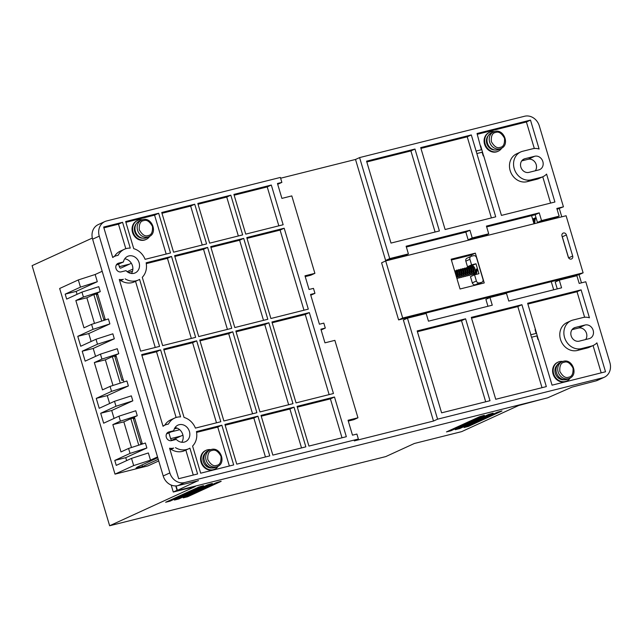 <?xml version="1.0" encoding="UTF-8"?>
<svg xmlns="http://www.w3.org/2000/svg" width="642" height="642" viewBox="0 0 642 642"><rect width="100%" height="100%" fill="white"/><g stroke="black" fill="none" stroke-linecap="round" stroke-linejoin="round"><path stroke-width="0.96" d="M149.08 236.633C158.052 233.102 151.929 216.795 142.757 219.66L139.29 221.121A9.092 7.905 65.4 0 0 135.606 232.003A9.092 7.905 65.4 0 0 145.662 238.07A9.092 7.905 65.4 0 0 146.866 237.652L149.08 236.633A9.092 7.905 -114.6 0 1 147.885 237.058A9.092 7.905 -114.6 0 1 137.821 230.992A9.092 7.905 -114.6 0 1 141.505 220.102A9.092 7.905 -114.6 0 1 142.701 219.684M123.441 261.96A9.092 7.905 -114.6 0 1 127.622 256.367A9.092 7.905 -114.6 0 1 128.817 255.941A9.092 7.905 -114.6 0 1 138.873 262.008A9.092 7.905 -114.6 0 1 135.197 272.898A9.092 7.905 -114.6 0 1 133.993 273.315A9.092 7.905 -114.6 0 1 126.033 270.643L121.153 271.871A4.55 3.956 -114.6 0 1 116.122 268.837A4.55 3.956 -114.6 0 1 117.959 263.389A4.55 3.956 -114.6 0 1 118.561 263.18L123.441 261.96L116.21 265.154M131.441 273.484A9.092 7.905 65.4 0 0 131.947 264.384A9.092 7.905 65.4 0 0 124.725 258.822M173.757 430.726A9.092 7.905 -114.6 0 1 177.93 425.132A9.092 7.905 -114.6 0 1 179.126 424.715A9.092 7.905 -114.6 0 1 189.189 430.782A9.092 7.905 -114.6 0 1 185.506 441.664A9.092 7.905 -114.6 0 1 184.31 442.089A9.092 7.905 -114.6 0 1 176.341 439.417L171.462 440.637A4.55 3.956 -114.6 0 1 166.43 437.603A4.55 3.956 -114.6 0 1 168.276 432.162A4.55 3.956 -114.6 0 1 168.87 431.954L173.757 430.726L166.519 433.92M181.75 442.25A9.092 7.905 65.4 0 0 182.256 433.157A9.092 7.905 65.4 0 0 175.033 427.596M180.579 416.883A16.885 14.686 65.4 0 0 176.911 417.268A16.885 14.686 65.4 0 0 174.688 418.046A16.885 14.686 65.4 0 0 168.445 424.057L166.655 424.506A12.342 10.729 65.4 0 0 165.026 425.076A12.342 10.729 65.4 0 0 163.052 426.296L141.681 354.609L160.604 349.874L180.579 416.883M130.262 248.109A16.885 14.686 65.4 0 0 126.594 248.494A16.885 14.686 65.4 0 0 124.371 249.281A16.885 14.686 65.4 0 0 118.128 255.283L116.338 255.733A12.342 10.729 65.4 0 0 114.717 256.302A12.342 10.729 65.4 0 0 112.735 257.53L103.651 227.043L122.574 222.301L130.262 248.109M534.698 223.609A5.192 4.518 -114.6 0 1 534.449 219.925L536.006 217.614L535.251 218.256L534.642 223.625M534.136 223.753L534.786 218.465L535.982 217.542L534.666 218.521L533.679 222.662M533.173 220.976L534.2 218.737L535.725 217.67M535.428 217.798L534.088 218.786L533.109 220.76M532.916 220.118L535.139 217.943M534.842 218.063L532.884 219.989M532.764 219.612L534.553 218.208M534.264 218.336L532.748 219.532M532.675 219.299L533.975 218.473M533.679 218.601L532.659 219.259M532.627 219.139L533.39 218.745M532.611 219.091A5.192 4.518 -114.6 0 1 532.756 219.026A5.192 4.518 -114.6 0 1 533.205 218.85M543.084 221.025L543.18 221.482M543.06 221.514L542.955 221.057M570.256 377.945A10.392 9.036 -114.6 0 1 566.79 381.003A10.392 9.036 -114.6 0 1 565.417 381.476A10.392 9.036 -114.6 0 1 553.926 374.543A10.392 9.036 -114.6 0 1 558.131 362.104A10.392 9.036 -114.6 0 1 559.503 361.623A10.392 9.036 -114.6 0 1 562.713 361.47M566.79 381.003L566.204 381.268A10.392 9.036 -114.6 0 1 564.84 381.749A10.392 9.036 -114.6 0 1 553.34 374.816A10.392 9.036 -114.6 0 1 557.545 362.369L558.131 362.104M218.224 466.132A10.392 9.036 -114.6 0 1 214.749 469.19A10.392 9.036 -114.6 0 1 213.385 469.671A10.392 9.036 -114.6 0 1 201.885 462.738A10.392 9.036 -114.6 0 1 206.09 450.299A10.392 9.036 -114.6 0 1 207.462 449.817A10.392 9.036 -114.6 0 1 210.672 449.665M214.749 469.19L214.171 469.462A10.392 9.036 -114.6 0 1 212.799 469.936A10.392 9.036 -114.6 0 1 201.307 463.002A10.392 9.036 -114.6 0 1 205.512 450.564L206.09 450.299M149.706 236.312A10.392 9.036 -114.6 0 1 146.24 239.362A10.392 9.036 -114.6 0 1 144.867 239.843A10.392 9.036 -114.6 0 1 133.375 232.91A10.392 9.036 -114.6 0 1 137.581 220.471A10.392 9.036 -114.6 0 1 138.945 219.989A10.392 9.036 -114.6 0 1 142.163 219.837M146.24 239.362L145.654 239.635A10.392 9.036 -114.6 0 1 144.281 240.116A10.392 9.036 -114.6 0 1 132.79 233.182A10.392 9.036 -114.6 0 1 136.995 220.736L137.581 220.471M501.747 148.117A10.392 9.036 -114.6 0 1 498.272 151.175A10.392 9.036 -114.6 0 1 496.908 151.656A10.392 9.036 -114.6 0 1 485.408 144.723A10.392 9.036 -114.6 0 1 489.613 132.276A10.392 9.036 -114.6 0 1 490.986 131.795A10.392 9.036 -114.6 0 1 494.196 131.642M498.272 151.175L497.694 151.44A10.392 9.036 -114.6 0 1 496.322 151.921A10.392 9.036 -114.6 0 1 484.83 144.988A10.392 9.036 -114.6 0 1 489.035 132.549L489.613 132.276M571.228 259.063A2.6 2.255 -114.6 0 1 568.282 257.129L561.999 236.031A2.6 2.255 -114.6 0 1 566.396 234.932L572.688 256.03A2.6 2.255 -114.6 0 1 571.228 259.063M564.478 379.703A8.442 7.343 -114.6 0 1 555.787 374.607A8.442 7.343 -114.6 0 1 557.609 364.696M212.446 467.898A8.442 7.343 -114.6 0 1 203.747 462.802A8.442 7.343 -114.6 0 1 205.568 452.891M136.176 223.914A8.442 7.343 65.4 0 0 135.237 232.974A8.442 7.343 65.4 0 0 142.709 238.182M488.209 135.727A8.442 7.343 65.4 0 0 487.27 144.787A8.442 7.343 65.4 0 0 494.749 149.987M476.942 268.966L476.388 269.134M473.146 272.914L475.489 273.861C476.468 274.423 477.014 272.762 477.118 268.878L476.854 268.926M501.113 148.438C510.093 144.915 503.97 128.601 494.789 131.474L491.323 132.926A9.092 7.905 65.4 0 0 487.647 143.808A9.092 7.905 65.4 0 0 497.702 149.875A9.092 7.905 65.4 0 0 498.898 149.458L501.113 148.438A9.092 7.905 -114.6 0 1 499.917 148.864A9.092 7.905 -114.6 0 1 489.862 142.797A9.092 7.905 -114.6 0 1 493.538 131.907A9.092 7.905 -114.6 0 1 494.741 131.49M479.333 282.929L481.532 282.376L475.249 284.799L479.333 282.929A2.6 2.255 -114.6 0 1 476.396 280.995L472.311 282.865A2.6 2.255 65.4 0 0 475.249 284.799M481.532 282.376A2.6 2.255 -114.6 0 0 482.993 279.342L476.516 257.627A2.6 2.255 -114.6 0 0 473.579 255.693L471.38 256.246A2.6 2.255 -114.6 0 0 471.035 256.367L466.951 258.236A2.6 2.255 65.4 0 0 465.835 261.15L469.92 259.28A2.6 2.255 -114.6 0 1 471.035 256.367M477.447 284.245A2.6 2.255 65.4 0 0 477.792 284.125L481.877 282.255M469.92 259.28L471.581 264.865L475.987 263.766L478.948 273.693L474.542 274.792L476.396 280.995M534.449 219.925L536.11 217.967M542.891 221.073L542.988 221.53M474.542 274.792L470.458 276.662L472.311 282.865M475.987 263.766L471.902 265.636L467.504 266.735L465.835 261.15M474.623 274.776L474.358 273.869M473.844 272.136L473.13 269.76M472.825 268.741L472.512 267.666M472.119 266.358L471.902 265.636M471.581 264.865L467.504 266.735M451.39 260.002L471.276 255.018L471.629 256.182M479.694 283.258L479.919 284.013M475.361 253.149L484.237 282.929L460.041 288.996L451.157 259.207L475.361 253.149L471.276 255.018M568.563 257.779L562.312 236.802A2.6 2.255 65.4 0 0 562.031 236.152M550.595 203.089L542.747 176.775M476.003 151.119L481.396 149.746L477.03 133.504L530.493 120.11L539.111 149.024A14.935 12.992 65.4 0 0 532.547 148.8L522.644 151.279A14.935 12.992 65.4 0 0 520.678 151.969A14.935 12.992 65.4 0 0 514.627 169.857A14.935 12.992 65.4 0 0 531.151 179.824L541.054 177.344L536.969 179.214A14.935 12.992 65.4 0 0 538.935 178.524L543.02 176.654A14.935 12.992 65.4 0 0 546.583 174.086L554.913 202.013L501.442 215.407L483.691 155.837L483.249 155.95L482.134 152.226L476.854 153.55L495.72 216.835L445.115 229.515L420.703 147.612L471.308 134.932L476.854 153.55M536.969 179.214L527.066 181.694L531.151 179.824M520.678 151.969L516.593 153.839A14.935 12.992 65.4 0 0 510.542 171.727A14.935 12.992 65.4 0 0 527.066 181.694M530.493 120.11L526.408 121.98L534.321 148.503M526.408 121.98L477.263 134.29M480.73 145.911L483.562 155.87M491.403 217.919L467.224 136.802L420.935 148.398M435.083 232.027L410.896 150.918L366.815 161.961M247.01 238.383L280.097 230.093L284.181 228.223L308.304 309.131L270.9 318.504L246.777 237.596L284.181 228.223M303.979 310.214L280.097 230.093M272.168 322.765L305.255 314.484L309.34 312.606L333.455 393.522L296.05 402.887L271.935 321.979L309.34 312.606M329.137 394.605L305.255 314.484M155.244 347.474L135.526 281.316M121.073 280.739A16.885 14.686 65.4 0 0 134.355 281.854L138.439 279.984A16.885 14.686 65.4 0 0 139.587 279.382L159.561 346.399L140.646 351.134L119.276 279.447A12.342 10.729 65.4 0 0 123.368 279.31L119.757 281.068M193.274 475.048L185.835 450.09M171.39 449.504A16.885 14.686 65.4 0 0 184.671 450.62L188.756 448.75A16.885 14.686 65.4 0 0 189.904 448.156L197.6 473.965L178.677 478.707L169.584 448.22A12.342 10.729 65.4 0 0 173.685 448.084L170.066 449.841M125.888 222.317L154.57 215.134L158.654 213.256L170.491 252.972L145.108 259.328A16.885 14.686 65.4 0 0 133.737 248.663L125.647 221.53L158.654 213.256M166.174 254.055L154.57 215.134M124.371 249.281L120.287 251.15A16.885 14.686 65.4 0 0 114.461 256.423M125.808 248.719L118.489 224.17L122.574 222.301M103.884 227.83L118.489 224.17M252.571 413.785L228.688 333.663L232.765 331.794L256.888 412.702L223.889 420.967L199.766 340.059L232.765 331.794M199.999 340.846L228.688 333.663M301.531 447.931L289.927 409.01L261.238 416.193M288.651 404.741L264.769 324.619L268.854 322.749L292.977 403.666L259.97 411.931L235.847 331.023L268.854 322.749M236.087 331.81L264.769 324.619M297.326 407.156L330.413 398.867L334.49 396.997L346.335 436.704L308.93 446.078L297.085 406.362L334.49 396.997M342.009 437.788L330.413 398.867M174.688 418.046L170.603 419.916A16.885 14.686 65.4 0 0 164.777 425.189M176.117 417.493L156.52 351.744L160.604 349.874M141.914 355.403L156.52 351.744M229.363 466.012L217.758 427.091L196.596 432.387M163.919 349.89L192.6 342.7L196.685 340.83L220.808 421.738L195.417 428.102A16.885 14.686 65.4 0 0 184.053 417.436L163.678 349.096L196.685 340.83M216.49 422.821L192.6 342.7M265.443 456.968L253.839 418.046L225.157 425.237M238.343 235.975L226.738 197.054L230.823 195.184L242.66 234.892L209.653 243.157L197.816 203.45L230.823 195.184M198.057 204.236L226.738 197.054M227.412 329.402L203.53 249.281L207.615 247.403L231.73 328.319L198.731 336.585L174.608 255.677L207.615 247.403M174.841 256.463L203.53 249.281M202.254 245.011L190.658 206.09L194.735 204.22L206.58 243.928L173.573 252.202L161.736 212.486L194.735 204.22M161.969 213.28L190.658 206.09M191.332 338.438L167.442 258.317L171.526 256.447L195.65 337.355L162.643 345.621L142.275 277.288A16.885 14.686 65.4 0 0 146.143 262.803L171.526 256.447M146.288 263.621L167.442 258.317M278.829 225.832L267.224 186.91L271.309 185.04L283.146 224.748L245.742 234.121L233.905 194.406L271.309 185.04M234.137 195.2L267.224 186.91M263.501 320.358L239.61 240.236L243.695 238.367L267.818 319.275L234.812 327.548L210.696 246.632L243.695 238.367M210.929 247.427L239.61 240.236M542.017 387.68L517.829 306.571L471.549 318.167M584.629 317.268L577.022 291.741L581.106 289.871L589.428 317.79A14.935 12.992 65.4 0 0 582.856 317.573L572.953 320.053A14.935 12.992 65.4 0 0 570.987 320.743A14.935 12.992 65.4 0 0 564.944 338.623A14.935 12.992 65.4 0 0 581.467 348.59L591.37 346.11A14.935 12.992 65.4 0 0 593.336 345.42A14.935 12.992 65.4 0 0 596.899 342.86L605.518 371.774L552.056 385.168L538.437 339.498L537.996 339.61L536.889 335.886L531.496 337.267L530.749 334.779L536.15 333.407L535.043 329.683L535.476 329.571L538.317 339.53M570.987 320.743L566.902 322.613A14.935 12.992 65.4 0 0 560.859 340.493A14.935 12.992 65.4 0 0 577.383 350.468L581.467 348.59M527.868 304.051L577.022 291.741M601.201 372.858L593.064 345.548M591.37 346.11L587.286 347.98A14.935 12.992 65.4 0 0 589.252 347.29L593.336 345.42M587.286 347.98L577.383 350.468M485.689 401.796L461.51 320.679L417.42 331.721M543.517 220.912A10.392 9.036 -114.6 0 1 543.67 221.362M557.256 288.908L555.202 282.007L559.286 280.137L561.573 287.825L508.769 301.058L506.474 293.362L489.974 297.495L492.27 305.191L428.463 321.177L426.168 313.481L407.469 318.167L403.385 320.037L433.494 421.048L437.579 419.178L602.597 377.841L595.945 380.891L572.006 387.126L547.642 397.831L178.444 490.327L177.409 490.344L198.354 480.529M553.693 289.799L551.622 282.857A2.6 2.255 -114.6 0 1 551.534 281.589L398.61 319.901L381.597 262.811L385.682 260.941L402.695 318.031L583.113 272.826L566.1 215.744L385.682 260.941M581.459 282.849L579.036 274.696L551.534 281.589M571.709 277.023A2.6 2.255 65.4 0 0 571.276 276.646M574.309 275.883A2.6 2.255 -114.6 0 1 574.622 276.293M534.056 223.769A2.6 2.255 -114.6 0 1 533.863 223.288L531.584 215.64L535.147 214.741L537.442 222.437L555.041 218.031L559.126 216.153L556.831 208.465L563.435 206.812L539.312 125.896A12.992 11.291 65.4 0 0 524.61 116.242L359.592 157.587L389.71 258.598L408.408 253.911L406.121 246.223L469.928 230.237L472.215 237.933L488.722 233.792L486.427 226.104L539.232 212.871L541.527 220.567L537.442 222.437M557.071 209.252L563.435 206.812M557.079 217.092L557.184 217.445A2.6 2.255 -114.6 0 1 557.288 217.951M561.782 216.827L559.351 208.682M92.328 238.054L32.1 265.652L109.638 525.758L195.272 486.524L173.268 492.037L177.048 490.303M476.115 151.063L481.396 149.746M541.054 177.344A14.935 12.992 65.4 0 0 543.02 176.654M467.224 136.802L471.308 134.932M414.981 149.048L439.401 230.951L390.994 243.077L366.574 161.174L414.981 149.048L410.896 150.918M535.147 214.741L539.232 212.871M541.527 220.567L559.126 216.153M125.158 278.861A16.885 14.686 65.4 0 0 138.439 279.984M175.475 447.634A16.885 14.686 65.4 0 0 188.756 448.75M294.012 407.14L305.849 446.848L272.842 455.114L261.005 415.406L294.012 407.14L289.927 409.01M200.673 473.194L192.584 446.062A16.885 14.686 65.4 0 0 196.452 431.576L221.843 425.213L233.68 464.928L200.673 473.194M217.758 427.091L221.843 425.213M257.923 416.177L269.76 455.884L236.762 464.158L224.925 424.442L257.923 416.177L253.839 418.046M579.036 274.696L583.113 272.826M402.695 318.031L398.61 319.901M531.584 215.64L486.66 226.891M472.215 237.933L468.138 239.803L484.638 235.67L488.722 233.792M468.138 239.803L465.843 232.107L469.928 230.237M465.843 232.107L406.354 247.01M389.71 258.598L385.625 260.467L404.332 255.789L408.408 253.911M321.136 329.972L325.301 328.078L323.817 323.119L319.419 324.218L310.543 294.437L314.941 293.338L313.465 288.37L309.059 289.47L304.99 275.819L314.893 273.34L291.805 195.906L281.902 198.386L277.464 183.492L281.87 182.392L277.705 184.286M314.893 273.34L310.808 275.209L305.223 276.614M314.941 293.338L310.776 295.224M348.285 421.064L353.87 419.659L357.955 417.79L334.867 340.356L324.964 342.836L320.896 329.185L325.301 328.078M281.87 182.392L280.385 177.433L106.572 220.976A12.992 11.291 65.4 0 0 104.855 221.57A12.992 11.291 65.4 0 0 99.269 236.136L169.857 472.913A12.992 11.291 65.4 0 0 184.551 482.567L358.372 439.024L356.896 434.056L352.49 435.164L348.052 420.269L357.955 417.79M531.608 337.21L546.334 386.604L495.728 399.276L471.308 317.373L521.914 304.701L530.87 334.731L536.15 333.407M517.829 306.571L521.914 304.701M535.476 329.571L527.636 303.265L581.106 289.871M595.945 380.891A12.992 11.291 -114.6 0 0 597.662 380.289L604.307 377.239A12.992 11.291 -114.6 0 0 609.9 362.674L585.777 281.766L579.18 283.419L576.885 275.723L559.286 280.137M487.952 306.274L485.89 299.365L489.974 297.495M490.007 400.712L441.6 412.838L417.188 330.935L465.586 318.809L490.007 400.712M461.51 320.679L465.586 318.809M538.831 169.897L528.936 172.377A7.142 6.211 -114.6 0 1 521.031 167.61A7.142 6.211 -114.6 0 1 523.92 159.055A7.142 6.211 -114.6 0 1 524.867 158.726L534.762 156.247A7.142 6.211 -114.6 0 1 542.667 161.014A7.142 6.211 -114.6 0 1 539.778 169.568A7.142 6.211 -114.6 0 1 538.831 169.897M535.332 170.772A7.142 6.211 65.4 0 0 535.284 162.578A7.142 6.211 65.4 0 0 528.117 159.288L521.713 160.893M585.648 339.546A7.142 6.211 65.4 0 0 585.6 331.352A7.142 6.211 65.4 0 0 578.426 328.062L572.022 329.667M575.176 327.5L585.079 325.012A7.142 6.211 -114.6 0 1 592.983 329.779A7.142 6.211 -114.6 0 1 590.086 338.334A7.142 6.211 -114.6 0 1 589.147 338.663L579.244 341.151A7.142 6.211 -114.6 0 1 571.34 336.384A7.142 6.211 -114.6 0 1 574.237 327.829A7.142 6.211 -114.6 0 1 575.176 327.5L573.37 328.327M557.184 217.445L554.624 218.617L554.487 218.168M385.625 260.467L355.516 159.457L280.626 178.219M359.592 157.587L355.516 159.457M97.696 294.124L96.396 294.718L103.795 319.539L105.168 319.194M116.194 356.174L114.894 356.767L121.924 380.345L123.296 380M134.708 418.279L133.408 418.865L140.807 443.686L142.179 443.341M198.41 480.722L177.906 485.617A12.992 11.291 -114.6 0 1 163.204 475.963L92.617 239.185A12.992 11.291 -114.6 0 1 98.21 224.62L104.855 221.57M358.372 439.024L354.288 440.893L433.494 421.048M407.469 318.167L437.579 419.178M604.307 377.239A12.992 11.291 -114.6 0 1 602.597 377.841M103.795 319.539L105.095 318.946M97.552 293.643L93.852 294.566L86.847 297.776L94.494 323.416M86.847 297.776L75.844 300.528L83.99 327.829L91.573 324.354L93.05 329.322L77.77 336.32L88.765 333.567L91.132 341.488M93.852 294.566L101.749 321.072M123.224 379.751L121.924 380.345M116.05 355.684L112.35 356.615L105.344 359.825L112.992 385.465M120.247 383.122L112.35 356.615M105.344 359.825L94.342 362.578L102.487 389.879L110.071 386.404L111.547 391.371L96.268 398.369L107.262 395.616L109.63 403.529M142.107 443.092L140.807 443.686M134.547 417.733L130.848 418.664L123.842 421.866L131.49 447.506M138.744 445.171L130.848 418.664M123.842 421.866L112.84 424.627L120.985 451.928L128.569 448.453L130.045 453.413L114.766 460.418L125.76 457.666L126.643 460.619M142.034 464.928L142.508 466.541L135.968 468.178L137.276 467.111L157.763 457.722M158.245 459.327L142.508 466.541M94.342 362.578L101.926 359.103L118.762 353.678L117.285 348.71L100.449 354.143L85.169 361.141L82.208 351.214L97.488 344.208L114.324 338.783L93.21 348.462L95.57 356.374M77.77 336.32L80.723 346.247L96.011 339.249L97.488 344.208M75.844 300.528L83.428 297.053L100.264 291.628L97.351 292.961L105.376 319.901M114.766 460.418L116.242 465.386L131.522 458.38L133.672 465.578L115.006 474.133L59.658 288.483L78.324 279.928L80.475 287.126L65.187 294.132L66.672 299.092L81.951 292.094L83.428 297.053M112.84 424.627L120.423 421.152L137.26 415.719L134.347 417.059L142.372 443.999M96.268 398.369L99.221 408.296L114.509 401.298L115.985 406.258L100.706 413.263L103.667 423.19L118.947 416.185L120.423 421.152M100.449 354.143L101.926 359.103M182.93 435.14L172.056 440.123A1.958 0.955 75.9 0 1 171.968 440.147A1.958 0.955 75.9 0 1 170.62 438.655L168.918 432.949M131.353 263.276L120.776 268.123A1.958 0.955 75.9 0 1 120.696 268.155A1.958 0.955 75.9 0 1 119.34 266.655L118.601 264.175M115.006 474.133L148.005 465.859L158.726 460.948M102.182 271.285L95.16 274.503L78.324 279.928M80.475 287.126L97.303 281.702L76.189 291.372L77.072 294.325M95.16 274.503L97.303 281.702M65.187 294.132L76.189 291.372M100.264 291.628L98.788 286.661L81.951 292.094M93.05 329.322L109.886 323.889L108.402 318.93L91.573 324.354M109.886 323.889L88.765 333.567M114.324 338.783L112.848 333.816L96.011 339.249M82.208 351.214L93.21 348.462M118.762 353.678L115.849 355.01L123.874 381.95M111.547 391.371L128.384 385.938L126.899 380.979L110.071 386.404M128.384 385.938L107.262 395.616M115.985 406.258L132.822 400.833L131.337 395.865L114.509 401.298M100.706 413.263L111.708 410.503L114.067 418.423M132.822 400.833L111.708 410.503M137.26 415.719L135.783 410.76L118.947 416.185M130.045 453.413L146.882 447.988L145.397 443.02L128.569 448.453M146.882 447.988L125.76 457.666M133.672 465.578L150.501 460.145L148.358 452.955L131.522 458.38M150.501 460.145L157.531 456.927M127.164 271.686L132.87 269.07M212.037 483.522L207.695 484.814L174.439 500.054L178.845 498.946L212.382 483.522M542.691 399.075L518.704 405.495L461.654 431.633L414.355 443.486L385.77 456.582L109.638 525.758M171.189 485.063L173.268 492.037M484.052 415.374L479.71 416.674L446.463 431.906L450.861 430.806L484.397 415.382M492.855 413.175L488.514 414.467L455.258 429.699L459.664 428.599L493.2 413.175M501.651 410.968L497.309 412.26L464.062 427.5L468.459 426.392L502.004 410.968M220.84 481.315L216.49 482.615L183.243 497.847L187.641 496.748L221.185 481.323M203.233 485.729L198.892 487.021L165.644 502.253L170.042 501.153L203.578 485.729M569.631 378.266C578.602 374.735 572.479 358.429 563.307 361.294L562.055 361.735A9.092 7.905 -114.6 0 0 558.371 372.625A9.092 7.905 -114.6 0 0 568.435 378.692A9.092 7.905 -114.6 0 0 569.631 378.266L567.921 379.053A9.092 7.905 -114.6 0 1 566.717 379.47A9.092 7.905 -114.6 0 1 556.662 373.403A9.092 7.905 -114.6 0 1 560.346 362.521L562.055 361.735A9.092 7.905 -114.6 0 1 563.251 361.318M217.59 466.461C226.57 462.93 220.447 446.623 211.266 449.488L210.014 449.93A9.092 7.905 -114.6 0 0 206.339 460.812A9.092 7.905 -114.6 0 0 216.394 466.878A9.092 7.905 -114.6 0 0 217.59 466.461L215.881 467.248A9.092 7.905 -114.6 0 1 214.685 467.665A9.092 7.905 -114.6 0 1 204.629 461.598A9.092 7.905 -114.6 0 1 208.305 450.708L210.014 449.93A9.092 7.905 -114.6 0 1 211.218 449.504M564.206 362.289C567.199 361.085 570.144 363.011 573.025 368.083C573.354 373.788 571.894 376.822 568.643 377.183C565.65 378.387 562.713 376.453 559.824 371.389C559.503 365.683 560.964 362.65 564.206 362.289M212.173 450.483C215.166 449.28 218.103 451.206 220.992 456.277C221.313 461.983 219.853 465.017 216.611 465.37C213.617 466.582 210.672 464.647 207.791 459.584C207.462 453.87 208.923 450.836 212.173 450.483M143.656 220.655C146.649 219.452 149.586 221.378 152.475 226.449C152.804 232.155 151.343 235.189 148.093 235.55C145.1 236.754 142.163 234.82 139.274 229.756C138.945 224.05 140.405 221.017 143.656 220.655M495.696 132.461C498.69 131.257 501.627 133.191 504.516 138.255C504.837 143.96 503.376 146.994 500.134 147.355C497.141 148.559 494.196 146.625 491.315 141.561C490.986 135.855 492.446 132.822 495.696 132.461M572.688 256.03L568.627 257.883M566.396 234.932L562.312 236.802M119.725 280.979L123.368 279.31M170.042 449.753L173.685 448.084M534.762 156.247L528.117 159.288M524.867 158.726L523.061 159.553M578.426 328.062L585.079 325.012M168.87 431.954L167.722 432.475M118.561 263.18L117.414 263.71M169.857 472.913L163.204 475.963M92.617 239.185L99.269 236.136M177.906 485.617L184.551 482.567M177.409 490.344L176.085 485.898M170.62 438.655L180.851 436.087M177.208 428.158L174.319 428.88M179.712 429.723L171.398 431.809M132.477 271.325L128.215 272.393M119.34 266.655L129.58 264.095M178.604 498.144L178.845 498.946M450.62 430.004L450.861 430.806M459.423 427.797L459.664 428.599M468.219 425.59L468.459 426.392M187.408 495.937L187.641 496.748M169.801 500.351L170.042 501.153M567.921 379.053L566.669 379.494C557.505 382.383 551.374 366.012 560.346 362.521M215.881 467.248L214.629 467.681C205.464 470.57 199.333 454.207 208.305 450.708M476.123 269.175C476.051 274.672 475.064 272.168 475.232 272.85L474.815 272.842M474.061 272.368L473.323 271.414M472.464 267.947L472.761 267.184C471.774 266.703 474.655 266.719 473.908 272.73L472.833 273.332M472.079 272.858L471.34 271.903M470.482 268.444L470.779 267.682C469.8 267.192 472.673 267.216 471.926 273.227L470.859 273.829M470.096 273.356L469.358 272.401M468.499 268.942L468.804 268.179C467.817 267.69 470.698 267.714 469.944 273.725L468.877 274.327M468.122 273.853L467.376 272.898M466.517 269.439L466.822 268.669C465.835 268.187 468.716 268.212 467.97 274.222L466.894 274.824M466.14 274.351L465.402 273.396M464.543 269.937L464.84 269.167C463.853 268.685 466.734 268.709 465.988 274.72L464.912 275.322M464.158 274.848L463.42 273.893M462.561 270.434L462.858 269.664C461.879 269.183 464.752 269.207 464.006 275.209L462.938 275.819M462.176 275.346L461.438 274.391M460.579 270.924L460.884 270.162C459.897 269.68 462.778 269.696 462.023 275.707L460.956 276.309M460.202 275.835L459.455 274.88M458.597 271.422L458.902 270.659C457.915 270.17 460.796 270.194 460.049 276.204L458.974 276.806M458.219 276.333L456.606 272.136L456.919 271.149C455.932 270.667 458.813 270.691 458.067 276.702L456.992 277.304M454.881 271.694L456.245 273.805L456.326 276.525M471.653 266.968L472.512 266.173C473.074 265.78 473.796 266.358 474.671 267.915C476.236 274.351 473.708 274.158 473.507 274.359L472.44 274.295M469.671 267.465L470.53 266.671C471.092 266.278 471.814 266.855 472.697 268.412C474.253 274.848 471.726 274.656 471.525 274.856L470.458 274.792M467.689 267.955L468.548 267.168C469.109 266.775 469.832 267.353 470.714 268.91C472.279 275.338 469.743 275.153 469.543 275.354L468.475 275.29M465.715 268.452L466.565 267.666C467.135 267.265 467.849 267.85 468.732 269.407C470.297 275.835 467.761 275.651 467.569 275.843L466.493 275.787M463.733 268.95L464.591 268.163C465.153 267.762 465.875 268.348 466.75 269.905C468.315 276.333 465.787 276.148 465.586 276.341L464.519 276.285M461.75 269.447L462.609 268.653C463.171 268.26 463.893 268.837 464.776 270.394C466.333 276.83 463.805 276.638 463.604 276.838L462.537 276.774M459.768 269.945L460.627 269.15C461.189 268.757 461.911 269.335 462.794 270.892C464.359 277.328 461.823 277.135 461.622 277.336L460.555 277.272M457.794 270.434L458.645 269.648C459.215 269.255 459.929 269.833 460.812 271.389C462.376 277.817 459.841 277.633 459.648 277.834L458.573 277.769M455.812 270.932L456.671 270.146C457.232 269.752 457.955 270.33 458.829 271.887C460.394 278.315 457.866 278.13 457.666 278.323L456.863 278.339M454.576 270.675L455.852 270.964L456.855 272.385L457.2 277.232L456.775 278.05M472.279 271.67L471.421 267.923M470.297 272.168L469.446 268.42M468.315 272.665L467.464 268.918M466.341 273.163L465.482 269.415M464.359 273.652L463.5 269.913M462.376 274.15L461.526 270.41M460.394 274.648L459.544 270.9M458.42 275.145L457.561 271.397M456.438 275.643L455.579 271.895M533.823 219.115L533.358 219.331M533.221 219.412L532.804 219.725M533.799 219.147L533.093 219.749M535.564 218.424L535.099 218.545M534.385 218.882L533.679 219.476M533.438 219.789L533.037 220.503M535.741 218.256L535.107 218.529M534.971 218.617L534.264 219.211M534.016 219.516L533.309 221.426M535.797 218.208L534.85 218.946M534.601 219.251L534.272 223.721M112.655 257.249L114.717 256.302M162.964 426.023L165.026 425.076M175.748 485.914L177.12 490.536"/></g></svg>
